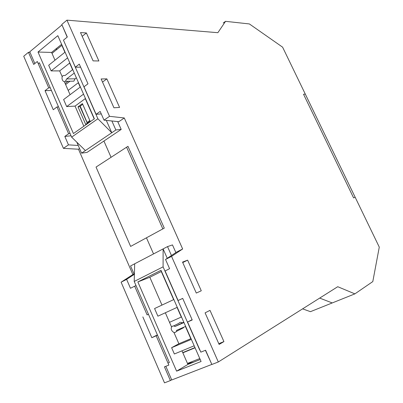 <?xml version="1.0" encoding="UTF-8"?>
<svg xmlns="http://www.w3.org/2000/svg" width="403" height="403" viewBox="0 0 403 403"><rect width="100%" height="100%" fill="white"/><g stroke="black" fill="none" stroke-linecap="round" stroke-linejoin="round"><path stroke-width="0.6" d="M90.146 121.227L85.678 124.376L78.001 106.835L82.419 103.611L90.146 121.227M78.001 106.835L80.268 106.699M62.037 45.232L64.893 52.269L61.861 45.373L52.007 53.372M69.643 63.07L72.56 69.714L69.643 63.07M78.469 82.605L80.207 87.103L78.288 82.741L68.178 90.383M85.27 98.614L94.201 118.93L85.27 98.614M103.919 141.04L111.067 157.301L103.919 141.04M146.46 237.81L153.543 253.92L146.46 237.81L130.622 246.424L96.04 167.069L126.592 147.206L162.827 228.909L146.46 237.81M161.281 271.526L173.638 299.63L161.281 271.526M177.053 307.408L181.3 317.06L177.053 307.408M185.44 326.485L190.815 338.711L185.44 326.485M199.777 358.524L195.052 347.774L199.787 358.549L187.476 363.42M69.981 81.22L65.629 84.549M65.155 83.466L68.042 81.25M182.75 352.6L194.966 347.577M195.062 347.799L182.846 352.816M169.517 322.319L181.506 316.965M171.663 379.792L170.373 380.573L164.444 366.856L168.852 365.073L156.163 335.79L157.492 335.12M148.46 314.29L147.115 314.909L134.662 286.175L130.466 288.271L126.618 279.37L134.224 274.408M71.049 135.766L64.823 136.426L68.616 133.746L56.999 106.941L58.511 106.855M78.237 145.473L68.465 144.853L64.823 136.426M50.239 87.778L48.718 87.819L37.313 61.498L33.701 64.445L28.447 52.299L29.993 52.345M134.662 286.175L136.033 285.631M148.47 314.315L147.115 314.909M156.163 335.79L151.835 337.694L157.392 334.888M151.835 337.694L142.843 316.894M51.408 90.474L45.04 90.67L53.277 109.727L56.999 106.941M70.107 133.589L68.616 133.746M45.04 90.67L48.718 87.819M28.447 52.299L23.722 56.249L63.422 148.354L78.484 149.226L132.864 274.544L121.112 282.186L164.505 382.85L170.373 380.573M68.465 144.853L63.422 148.354M55.7 49.101L57.206 49.151M134.023 273.949L132.864 274.544M126.618 279.37L121.112 282.186M193.883 362.045L187.591 363.677M66.938 20.15L61.78 24.462L67.321 37.011L63.457 40.164L75.346 67.17L79.285 64.117L87.98 83.814L83.99 86.791L96.105 114.306L100.171 111.43L104.019 120.144L118.814 121.711L124.28 117.978L109.53 116.321L66.938 20.15L217.862 32.693L225.554 21.334L249.371 23.943L282.604 47.171L305.313 94.131L303.524 94.242L353.607 197.893L355.184 197.284L379.278 247.11L372.805 281.581L354.887 293.868L332.233 302.94L319.69 298.089L332.233 302.94L310.436 311.675L302.603 308.859M79.552 148.5L78.484 149.226M87.37 123.182L80.197 106.155L80.358 107.41L87.29 123.237M80.197 106.155L82.726 104.312L89.834 120.522L87.28 122.326M80.514 32.572L86.388 32.95L98.876 60.974L93.093 60.873L80.514 32.572M82.182 36.33L86.388 32.95M101.128 78.953L106.855 78.877L119.575 107.42L113.943 107.787L101.128 78.953M102.513 82.076L106.855 78.877M182.529 262.096L187.627 260.142L201.278 290.78L196.296 293.067L182.529 262.096M182.745 262.58L187.627 260.142M205.092 312.859L210.003 310.36L223.922 341.593L219.126 344.439L205.092 312.859M218.789 343.673L223.922 341.593M192.105 319.695L187.571 322.002L200.845 352.146L205.585 350.232L211.872 364.473L218.315 361.975L171.552 256.379L182.655 248.983L176.705 252.036L165.517 259.467L169.592 268.695L165.089 270.952L178.106 300.512L182.71 298.406M96.105 114.306L101.274 113.923M75.346 67.17L80.65 67.2M187.571 322.002L192.226 319.962L182.695 298.381L178.106 300.512M165.517 259.467L171.552 256.379M354.887 293.868L337.744 286.709L218.315 361.975M104.019 120.144L109.53 116.321M223.197 23.006L225.554 21.334M182.655 248.983L124.28 117.978M76.368 77.829L75.064 78.822L66.646 78.933L65.442 81.295C62.843 83.235 60.5 77.159 63.211 75.527L65.135 75.472L72.742 69.578M74.273 73.059L66.646 78.933M71.885 81.189L73.865 81.154L75.064 78.822M67.593 57.866L51.146 70.898L48.687 65.251L65.069 52.128M69.82 62.933L59.664 70.903L51.146 70.898M83.537 94.131L66.676 106.588L63.614 99.541L80.388 86.972M85.451 98.483L75.049 106.105L66.676 106.588M71.643 137.146L85.401 150.566L111.777 132.743L97.884 118.754L71.643 137.146L39.383 62.742L38.25 63.664M85.401 150.566L81.572 153.15L76.812 142.183M111.878 120.976L115.863 129.983L121.192 129.423L87.023 152.405L81.572 153.15M115.863 129.983L111.777 132.743L106.316 120.391M97.884 118.754L64.435 42.386M121.192 129.423L117.716 121.595M62.037 25.046L67.18 37.121M34.829 63.523L29.762 51.806L61.84 25.031M94.383 118.804L73.422 133.549L38.018 52.032L57.831 35.66L94.383 118.804M61.619 44.285L51.594 52.435L54.989 60.203M38.018 52.032L51.594 52.435M75.049 106.105L83.839 126.225M59.664 70.903L62.243 76.802M64.344 81.613L70.067 94.705M127.968 146.314L96.04 167.069L130.622 246.424L164.278 228.118L127.968 146.314M303.524 94.242L305.313 94.131L355.184 197.284L353.607 197.893L303.524 94.242M183.783 322.148L174.988 326.495C173.658 325.669 172.565 325.805 171.713 326.904C169.668 329.75 174.423 334.601 176.242 331.503L176.655 330.309L185.652 326.39M183.959 322.546L174.988 326.495M183.753 327.216L183.491 327.755L181.642 328.712M173.587 325.962L179.008 323.236C179.854 322.148 180.937 322.012 182.257 322.818M191.365 339.391L171.618 347.688L174.358 353.99L194.186 345.804M191.027 338.621L178.877 343.739L171.618 347.688M173.844 299.535L154.576 308.542L157.9 316.179L177.265 307.313M134.214 281.445L134.678 263.794L163.104 248.913L163.094 266.846L134.214 281.445L169.371 362.519L167.986 363.078M175.879 252.585L172.469 244.908L167.517 246.601L163.104 248.913L167.26 258.308M134.678 263.794L130.552 265.955L134.39 274.796M199.782 350.157L163.094 266.846M171.466 255.517L167.517 246.601M211.832 364.377L205.414 350.298M165.824 366.297L171.738 379.969L211.671 364.478M160.988 270.292L137.856 281.929L176.605 371.158L201.082 361.496L160.988 270.292M137.856 281.929L149.835 277.269L161.487 271.426M200.22 359.531L187.914 364.418L181.985 350.842M176.605 371.158L187.914 364.418M178.877 343.739L173.92 332.394M171.602 327.09L165.346 312.768M161.986 305.076L149.835 277.269M313.378 310.496L352.096 294.986M73.865 81.154L65.442 81.295M176.242 331.503L183.491 327.755"/></g></svg>
